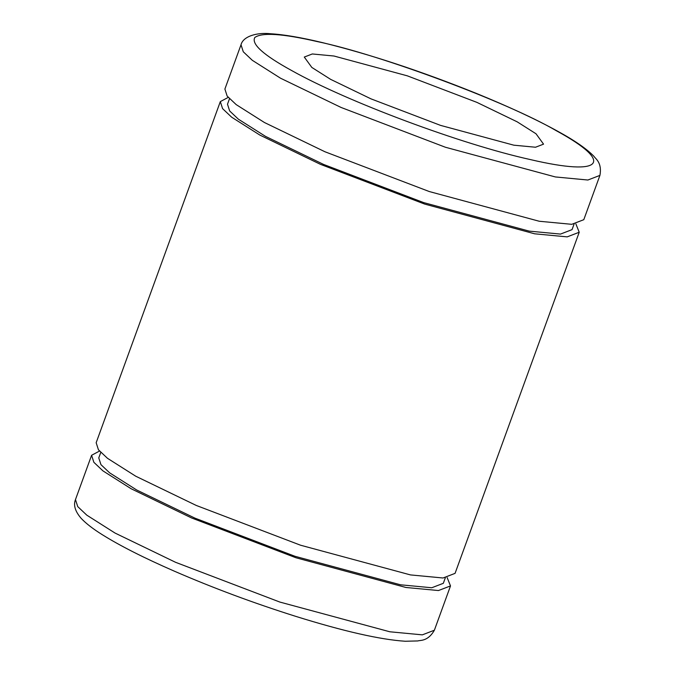 <?xml version="1.0" encoding="UTF-8"?>
<svg xmlns="http://www.w3.org/2000/svg" width="675" height="675" viewBox="0 0 675 675"><rect width="100%" height="100%" fill="white"/><g stroke="black" fill="none" stroke-linecap="round" stroke-linejoin="round"><path stroke-width="1.01" d="M517.177 121.829L476.837 102.347L407.295 75.828L333.998 56.025L312.306 53.966L304.282 57.054L311.825 67.433L330.657 79.372L370.997 98.862L440.539 125.381L513.827 145.184L535.528 147.234L543.552 144.146L536.009 133.768L517.177 121.829M447.154 577.597L450.503 585.917L438.463 590.549L405.92 587.478L295.979 557.769L191.666 517.995L131.161 488.759L102.912 470.855L93.859 462.307L91.597 455.288L99.512 451.06M100.769 452.419L98.769 457.903L100.946 464.636L109.637 472.846L136.755 490.033L194.847 518.096L294.983 556.284L400.52 584.795L431.764 587.756L443.323 583.31L445.314 577.825M220.32 101.613L96.162 442.733L98.423 449.752L107.477 458.3L135.726 476.204L196.239 505.44L300.552 545.214L410.484 574.914L443.036 577.994L455.068 573.362L579.226 232.242L567.194 236.874L534.642 233.803L424.71 204.095L320.397 164.32L259.883 135.084L231.635 117.18L222.581 108.633L220.32 101.613L228.234 97.386M575.885 223.923L579.226 232.242M229.492 98.744L227.5 104.228L229.669 110.962L238.359 119.171L265.477 136.358L323.57 164.422L423.706 202.61L529.251 231.128L560.495 234.082L572.046 229.635L574.045 224.151M241.017 44.761L224.893 89.058L227.154 96.078L236.208 104.625L264.457 122.529L324.962 151.765L429.275 191.54L539.215 221.248L571.759 224.319L583.799 219.687L599.923 175.39C602.294 162.253 595.164 158.6 594.186 156.583C587.056 149.091 574.94 140.67 557.828 131.313C535.942 119.264 508.731 106.616 476.212 93.353C421.149 71.187 369.934 54.278 322.566 42.643C301.084 37.479 283.745 34.518 270.54 33.75C257.251 32.248 243.093 36.222 241.017 44.761L243.278 51.781L252.332 60.328L280.581 78.233L341.086 107.46L445.399 147.243L555.339 176.943L587.883 180.023L599.923 175.39M291.49 70.453C346.925 101.596 461.093 144.34 530.677 159.646C603.492 176.749 614.748 162.565 556.343 130.748C507.651 102.17 379.78 54.489 317.157 41.555C282.547 33.598 261.757 32.257 254.779 37.53C251.243 44.086 263.478 55.063 291.49 70.453M450.503 585.917L434.379 630.222L422.339 634.854L389.796 631.775L279.855 602.066L175.542 562.292L115.037 533.056L86.788 515.152L77.735 506.604L75.473 499.584L91.597 455.288M434.379 630.222C427.748 641.815 419.943 640.027 417.892 640.938L405.253 641.25C380.194 639.622 343.6 631.294 295.49 616.283C253.555 603.045 213.148 588.001 174.277 571.143C144.045 557.938 120.099 545.822 102.44 534.794C93.158 529.014 86.113 523.581 81.295 518.501C75.195 511.507 73.246 505.204 75.473 499.584"/></g></svg>
